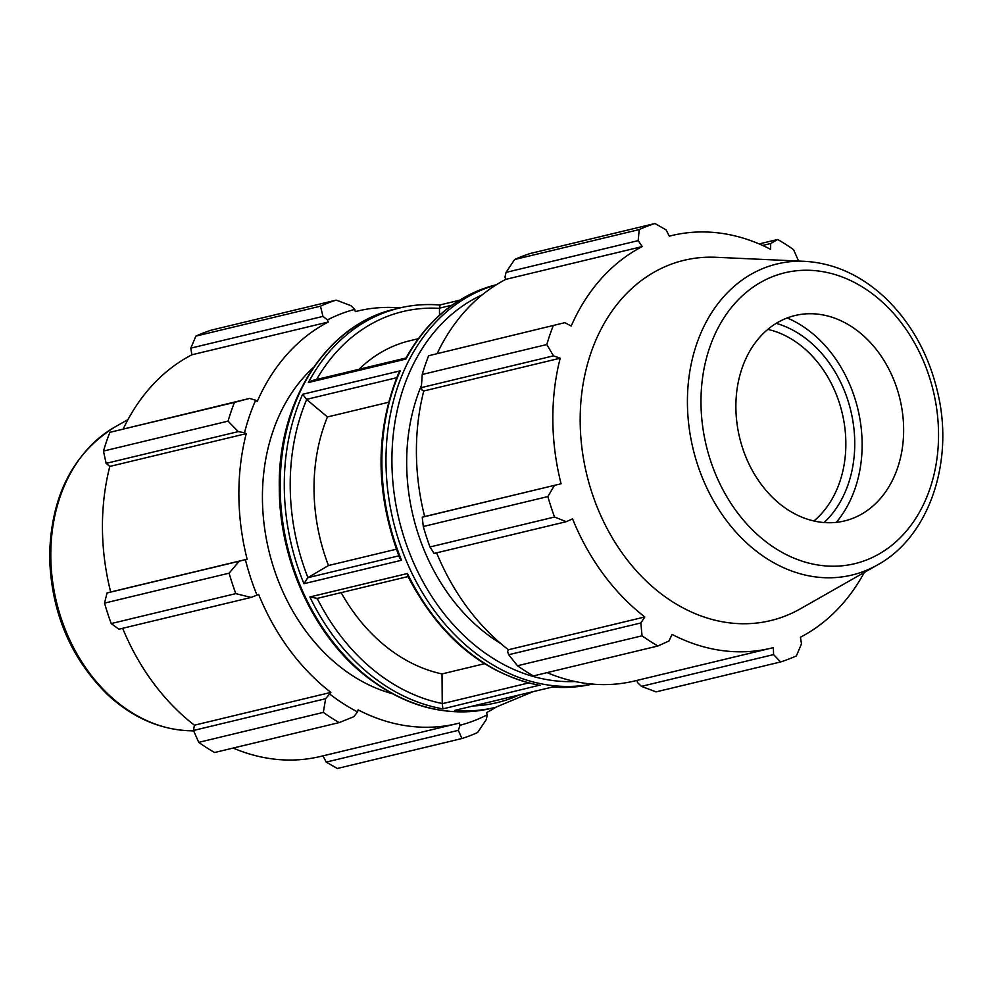 <?xml version="1.0" encoding="UTF-8"?>
<svg xmlns="http://www.w3.org/2000/svg" width="992" height="992" viewBox="0 0 992 992"><rect width="100%" height="100%" fill="white"/><g stroke="black" fill="none" stroke-linecap="round" stroke-linejoin="round"><path stroke-width="1.49" d="M423.274 526.504L547.857 496.57A228.185 178.101 -103.5 0 0 554.553 517.018L566.246 521.693L434.099 553.449L429.97 546.964A228.185 178.101 -103.5 0 1 423.274 526.504L422.245 517.229L424.65 516.547A212.201 165.627 -103.5 0 1 423.77 390.984L422.034 390.079L421.34 387.612L422.22 374.48A228.185 178.101 -103.5 0 1 428.631 355.731L564.857 322.66L571.206 326.033A212.201 165.627 76.5 0 1 642.246 246.574L638.178 240.634L639.22 229.574A228.185 178.101 -103.5 0 1 654.98 223.51L666.091 229.896L669.29 236.17A212.201 165.627 76.5 0 1 671.758 235.55L669.278 236.146M437.286 353.313A212.201 165.627 -103.5 0 1 505.808 279.36L504.965 277.252L506.032 272.391L514.65 259.507A228.185 178.101 -103.5 0 1 530.41 253.456L654.98 223.51M864.305 572.434A212.201 165.627 76.5 0 1 800.445 637.199L801.474 643.87L796.39 655.898A228.185 178.101 -103.5 0 1 780.63 661.949L656.059 691.883L641.427 686.352L637.534 682.595L636.976 680.413M517.477 665.756L642.06 635.81L640.844 622.964L508.698 654.72L517.477 665.756A228.185 178.101 -103.5 0 0 533.361 675.924L657.932 645.99L668.955 640.993L672.068 634.409A212.201 165.627 76.5 0 0 722.796 650.665A212.201 165.627 76.5 0 0 770.92 648.222L634.496 681.008A212.201 165.627 -103.5 0 1 547.113 672.626M508.698 654.72L507.569 651.62L508.4 649.748A212.201 165.627 -103.5 0 1 436.616 552.842M428.631 355.731L564.857 322.66M762.6 245.458L770.697 243.511L777.691 239.481A228.185 178.101 -103.5 0 1 793.563 249.649L798.808 261.528M770.92 648.222A212.201 165.627 76.5 0 0 773.4 647.602L773.574 654.596L641.427 686.352M780.63 661.949L773.574 654.596M657.932 645.99A228.185 178.101 -103.5 0 1 642.06 635.81M424.65 516.547L561.075 483.761L422.245 517.229M547.857 496.57L554.392 485.472M824.092 522.548A111.972 87.395 76.5 0 0 850.814 410.775A111.972 87.395 76.5 0 0 776.228 323.355M767.845 329.369A105.636 82.448 -103.5 0 1 842.146 412.858A105.636 82.448 -103.5 0 1 813.899 520.986M787.189 317.961A121.284 94.662 -103.5 0 1 857.869 409.076A121.284 94.662 -103.5 0 1 836.306 522.362M770.697 243.511L770.623 249.352A212.201 165.627 76.5 0 0 671.758 235.55M421.34 387.612L553.486 355.855L546.803 344.534A228.185 178.101 -103.5 0 1 553.214 325.798M553.486 355.855L560.207 358.199A212.201 165.627 76.5 0 0 561.075 483.761M566.246 521.693L572.558 518.853A212.201 165.627 76.5 0 0 644.837 616.962L640.844 622.964M877.66 564.832L800.482 608.753A185.281 144.621 -103.5 0 1 728.574 622.74A185.281 144.621 -103.5 0 1 580.308 427.527A185.281 144.621 -103.5 0 1 716.026 257.288L804.723 261.33C833.999 263.054 860.721 275.106 884.889 297.513C911.772 323.33 929.578 355.868 938.296 395.126C953.796 463.661 928.376 537.118 877.66 564.832A159.997 124.88 -103.5 0 1 815.56 576.922A159.997 124.88 -103.5 0 1 687.419 402.988A159.997 124.88 -103.5 0 1 804.723 261.33M777.691 239.481L759.14 243.933M639.22 229.574L514.65 259.507M506.032 272.391L638.178 240.634M546.803 344.534L422.22 374.48M554.553 517.018L429.97 546.964M500.724 643.498A182.54 142.476 -103.5 0 1 421.476 385.33M528.463 682.98L442.234 703.7L442.928 708.883L539.028 685.311C483.054 673.345 439.258 636.839 407.613 575.794L407.476 573.5L309.876 596.961L316.969 598.325M398.821 555.83L307.78 577.704L303.961 583.705L401.562 560.244L399.627 557.864C375.212 493.247 374.864 431.694 398.586 373.203L400.247 370.822L302.647 394.283L306.528 399.379L396.688 377.716M406.013 357.988L311.934 380.606L308.376 382.54L405.976 359.079L405.939 358.124C427.8 319.064 458.143 294.55 496.967 284.592M442.234 703.7L442.023 673.928A171.132 133.573 -103.5 0 1 341.149 592.633M442.023 673.928L484.443 663.735M388.542 402.281L327.447 416.962L306.528 399.379M307.78 577.704L328.476 565.527A171.132 133.573 -103.5 0 1 327.447 416.962M328.476 565.527L396.341 549.221M358.992 369.297A171.132 133.573 -103.5 0 1 409.932 340.715L418.264 338.706M552.383 687.047L454.584 710.408L552.358 687.047C566.147 688.15 579.688 687.121 592.931 683.947M505.808 279.36L642.246 246.574M423.77 390.984L560.207 358.199M508.4 649.748L644.837 616.962M820.483 522.164A105.636 82.448 -103.5 0 1 735.952 410.862A105.636 82.448 -103.5 0 1 813.341 313.794A105.636 82.448 -103.5 0 1 819.032 314.303A105.636 82.448 -103.5 0 1 900.724 402.479A105.636 82.448 -103.5 0 1 861.49 514.191A105.636 82.448 -103.5 0 1 820.483 522.164M249.624 398.412L234.459 402.392A228.185 178.101 76.5 0 0 228.048 421.141L238.266 431.607L244.503 432.748A214.495 167.412 -103.5 0 1 255.626 400.235L249.624 398.412L109.876 432.326L234.459 402.392M244.503 432.748L246.239 433.64A212.201 165.627 76.5 0 0 247.12 559.203L239.171 561.224L229.115 573.165A228.185 178.101 76.5 0 0 235.798 593.625L251.013 597.444L256.99 595.126A214.495 167.412 -103.5 0 1 245.396 559.662M256.99 595.126L258.59 594.295A212.201 165.627 76.5 0 0 330.869 692.404L325.624 698.715L323.305 712.405A228.185 178.101 76.5 0 0 339.19 722.585L353.735 716.732L357.566 711.934A214.495 167.412 -103.5 0 1 330.051 694.288M357.566 711.934L358.1 709.863A212.201 165.627 76.5 0 0 456.965 723.664A212.201 165.627 76.5 0 0 459.445 723.044L460.003 725.251L458.341 730.348L461.888 738.544A228.185 178.101 76.5 0 0 477.648 732.493L486.254 719.609L487.332 714.748A214.495 167.412 -103.5 0 1 460.003 725.251M487.332 714.748L486.477 712.64A212.201 165.627 76.5 0 0 495.938 707.259M399.974 307.904A212.201 165.627 76.5 0 0 357.802 310.992A212.201 165.627 76.5 0 0 355.322 311.612L354.764 309.405L350.87 305.648L336.238 300.117A228.185 178.101 76.5 0 0 320.478 306.168L322.958 316.386L327.434 319.92A214.495 167.412 -103.5 0 1 354.764 309.405M327.434 319.92L328.278 322.016A212.201 165.627 76.5 0 0 257.25 401.475L255.626 400.235M392.001 693.582A182.54 142.476 -103.5 0 1 268.844 550.622A182.54 142.476 -103.5 0 1 313.596 367.313M246.239 433.64L109.802 466.426L106.119 463.363L238.266 431.607M228.048 421.141L103.466 451.075L106.119 463.363M328.278 322.016L191.853 354.801L190.811 348.13L322.958 316.386M320.478 306.168L195.895 336.102L190.811 348.13M339.19 722.585L214.607 752.519A228.185 178.101 -103.5 0 1 198.735 742.351L323.305 712.405M235.798 593.625L111.216 623.559L118.866 629.201L251.013 597.444M458.341 730.348L326.194 762.104L337.305 768.49L461.888 738.544M326.194 762.104L323.02 755.854M456.965 723.664L320.528 756.45A212.201 165.627 -103.5 0 1 272.403 758.905A212.201 165.627 -103.5 0 1 233.145 748.067M325.624 698.715L193.477 730.472L198.735 742.351M193.477 730.472L194.432 725.189A212.201 165.627 -103.5 0 1 122.648 628.283M111.216 623.559A228.185 178.101 -103.5 0 1 104.532 603.111L229.115 573.165M239.171 561.224L107.024 592.98L104.532 603.111M107.024 592.98L110.682 591.988A212.201 165.627 -103.5 0 1 109.802 466.426M103.466 451.075A228.185 178.101 -103.5 0 1 109.876 432.326M123.318 428.767A212.201 165.627 -103.5 0 1 191.853 354.801M195.895 336.102A228.185 178.101 -103.5 0 1 211.656 330.051L336.238 300.117M247.12 559.203L110.682 591.988M330.869 692.404L194.432 725.189M439.816 305.028A205.356 160.295 76.5 0 0 399.367 308.053C412.61 304.879 426.138 303.85 439.952 304.953L459.408 300.266M440.113 305.052L439.468 308.165L452.054 305.139M439.518 315.171L439.468 308.165M496.062 284.927A205.356 160.295 76.5 0 0 385.987 462.074A205.356 160.295 76.5 0 0 591.976 684.071M401.562 560.244A205.356 160.295 -103.5 0 1 381.883 463.066A205.356 160.295 -103.5 0 1 400.247 370.822M302.647 394.283A205.356 160.295 76.5 0 0 284.282 486.514A205.356 160.295 76.5 0 0 303.961 583.705M454.584 710.408A205.356 160.295 76.5 0 0 495.33 707.408L491.214 708.387A205.356 160.295 -103.5 0 1 280.166 487.506A205.356 160.295 -103.5 0 1 395.25 309.033L399.367 308.053A205.356 160.295 76.5 0 0 308.376 382.54M405.976 359.079A205.356 160.295 -103.5 0 1 496.347 284.741M540.528 685.435A205.356 160.295 -103.5 0 1 407.476 573.5M309.876 596.961A205.356 160.295 76.5 0 0 442.928 708.883M592.311 684.096A205.356 160.295 -103.5 0 1 552.172 686.948M575.137 681.529A201.14 156.996 -103.5 0 1 391.914 461.888A201.14 156.996 -103.5 0 1 482.211 294.835M820.793 565.415A149.594 116.758 76.5 0 0 938.544 433.69A149.594 116.758 76.5 0 0 818.735 271.052A149.594 116.758 76.5 0 0 700.984 402.777A149.594 116.758 76.5 0 0 820.793 565.415M442.234 703.502A201.14 156.996 -103.5 0 1 317.18 598.387M307.917 577.617A201.14 156.996 -103.5 0 1 306.677 399.491M316.584 379.477A201.14 156.996 -103.5 0 1 439.481 308.363M519.114 695.032A201.14 156.996 -103.5 0 1 473.655 705.957M114.638 427.168C72.304 453.877 50.629 497.104 49.6 556.847C51.175 612.076 70.444 657.956 107.396 694.487C131.564 716.894 158.286 728.946 187.562 730.67A159.997 124.88 -103.5 0 1 178.932 729.901A159.997 124.88 -103.5 0 1 50.79 555.966A159.997 124.88 -103.5 0 1 114.638 427.168L127.993 419.566M316.163 598.635L407.997 576.563M491.214 708.387C446.388 718.146 403.595 706.602 362.836 673.754C312.319 632.549 279.285 558.942 279.298 487.965C277.574 400.929 326.963 324.086 395.25 309.033M495.33 707.408L532.878 691.734M357.802 310.992L355.31 311.587M187.562 730.67L193.688 730.943"/></g></svg>
